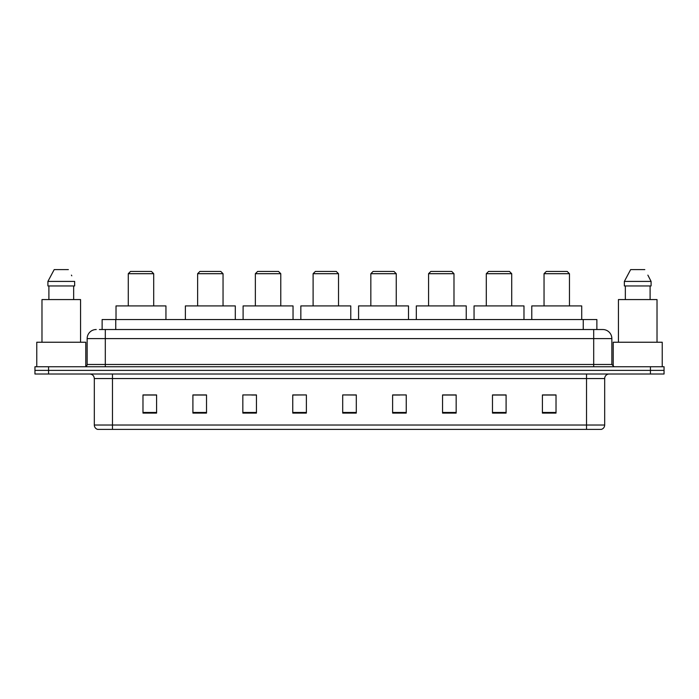 <?xml version="1.0" encoding="UTF-8"?>
<svg xmlns="http://www.w3.org/2000/svg" width="699" height="699" viewBox="0 0 699 699"><rect width="100%" height="100%" fill="white"/><g stroke="black" fill="none" stroke-linecap="round" stroke-linejoin="round"><path stroke-width="1.05" d="M99.407 329.526L105.304 329.526L99.407 329.526L102.133 329.526L102.133 319.539L596.867 319.539L596.867 329.526M96.226 329.526A9.078 9.078 0 0 0 87.148 338.604L87.148 364.476A2.272 2.272 0 0 1 84.876 366.748M611.852 338.604L105.304 338.604L105.304 329.526L602.774 329.526A9.078 9.078 0 0 1 611.852 338.604L611.852 364.476L614.124 366.748M48.563 366.748L34.95 366.748L34.95 370.383L48.563 370.383L34.95 370.383L34.95 374.009L48.563 374.009L48.563 370.383L650.437 370.383L48.563 370.383L48.563 366.748L650.437 366.748L650.437 370.383L664.05 370.383L650.437 370.383L650.437 374.009L48.563 374.009M664.05 366.748L664.05 370.383L664.05 366.748L650.437 366.748M602.634 329.526L599.593 329.526M601.184 429.387L97.816 429.387M97.589 429.387A4.535 4.535 0 0 1 94.321 425.027L112.478 425.027L112.478 429.387L586.522 429.387L586.522 425.027L604.679 425.027L604.679 378.552A4.535 4.535 0 0 1 609.222 374.009M94.321 425.027L94.321 378.552C94.05 375.791 92.539 374.28 89.778 374.009M556.02 413.092L556.02 394.935L542.407 394.935L542.407 413.092L556.02 413.092M506.093 413.092L506.093 394.935L492.48 394.935L492.48 413.092L506.093 413.092M456.167 413.092L456.167 394.935L442.546 394.935L442.546 413.092L456.167 413.092M406.241 413.092L406.241 394.935L392.62 394.935L392.62 413.092L406.241 413.092M156.593 413.092L156.593 394.935L142.98 394.935L142.98 413.092L156.593 413.092M206.52 413.092L206.52 394.935L192.907 394.935L192.907 413.092L206.52 413.092M256.454 413.092L256.454 394.935L242.833 394.935L242.833 413.092L256.454 413.092M306.38 413.092L306.38 394.935L292.759 394.935L292.759 413.092L306.38 413.092M356.307 413.092L356.307 394.935L342.693 394.935L342.693 413.092L356.307 413.092M664.05 374.009L664.05 370.383L664.05 374.009L650.437 374.009M586.522 429.387L601.053 429.387M306.38 394.935L292.759 395.031L306.38 394.935M251.727 395.031L256.454 395.031M193.999 395.031L206.52 395.031M392.62 395.031L399.88 395.031M342.693 394.935L356.307 395.031L342.693 394.935M156.593 395.031L142.98 395.031M456.167 395.031L442.546 395.031M506.093 395.031L492.48 395.031M556.02 395.031L542.407 395.031M85.785 366.556L85.785 342.239L36.767 342.239L36.767 366.748M80.568 342.239L80.568 299.574L41.984 299.574L41.984 342.239M73.657 285.952L73.657 299.574L73.657 285.952M47.908 281.417L54.19 269.613L47.908 281.417L47.908 285.952L74.644 285.952L74.644 281.417L47.908 281.417M71.779 275.808L71.42 275.126M48.895 285.952L48.895 299.574M68.362 269.613L54.19 269.613M128.275 273.702L153.693 273.702L151.421 271.43L130.538 271.43L128.275 273.702L128.275 305.926M153.693 273.702L153.693 305.926M165.943 319.539L165.943 305.926L116.017 305.926L116.017 319.539M197.625 273.702L223.042 273.702L220.779 271.43L199.897 271.43L197.625 273.702L197.625 305.926M223.042 273.702L223.042 305.926M235.301 319.539L235.301 305.926L185.375 305.926L185.375 319.539M255.362 273.702L280.78 273.702L278.508 271.43L257.634 271.43L255.362 273.702L255.362 305.926M280.78 273.702L280.78 305.926M293.038 319.539L293.038 305.926L243.103 305.926L243.103 319.539M313.1 273.702L338.517 273.702L336.245 271.43L315.371 271.43L313.1 273.702L313.1 305.926M338.517 273.702L338.517 305.926M350.767 319.539L350.767 305.926L300.841 305.926L300.841 319.539M370.837 273.702L396.254 273.702L393.983 271.43L373.1 271.43L370.837 273.702L370.837 305.926M396.254 273.702L396.254 305.926M408.504 319.539L408.504 305.926L358.578 305.926L358.578 319.539M428.566 273.702L453.983 273.702L451.72 271.43L430.837 271.43L428.566 273.702L428.566 305.926M453.983 273.702L453.983 305.926M466.242 319.539L466.242 305.926L416.316 305.926L416.316 319.539M486.303 273.702L511.72 273.702L509.449 271.43L488.575 271.43L486.303 273.702L486.303 305.926M511.72 273.702L511.72 305.926M523.979 319.539L523.979 305.926L474.053 305.926L474.053 319.539M544.04 273.702L569.458 273.702L567.186 271.43L546.312 271.43L544.04 273.702L544.04 305.926M569.458 273.702L569.458 305.926M581.717 319.539L581.717 305.926L531.782 305.926L531.782 319.539M662.233 366.748L662.233 342.239L613.215 342.239L613.215 366.556M657.016 342.239L657.016 299.574L618.432 299.574L618.432 342.239M648.226 275.808L651.092 281.417L624.356 281.417L630.638 269.613L624.356 281.417L624.356 285.952L651.092 285.952L651.092 281.417L651.092 285.952M651.092 281.417L647.868 275.126M625.343 285.952L625.343 299.574M650.105 299.574L650.105 285.952M644.81 269.613L630.638 269.613M115.754 329.526L115.754 319.539M583.246 329.526L583.246 319.539M105.304 366.748L105.304 338.604L87.148 338.604M87.148 364.476L611.852 364.476M593.696 329.526L593.696 366.748M586.522 374.009L586.522 378.552L94.321 378.552M604.679 378.552L586.522 378.552L586.522 425.027L112.478 425.027L112.478 374.009M356.307 412.462L342.693 412.462M306.38 412.462L292.759 412.462M256.454 412.462L242.833 412.462M206.52 412.462L192.907 412.462M156.593 412.462L142.98 412.462M406.241 412.462L392.62 412.462M456.167 412.462L442.546 412.462M506.093 412.462L492.48 412.462M556.02 412.462L542.407 412.462M601.411 429.387C603.464 428.653 604.556 427.203 604.679 425.027"/></g></svg>

